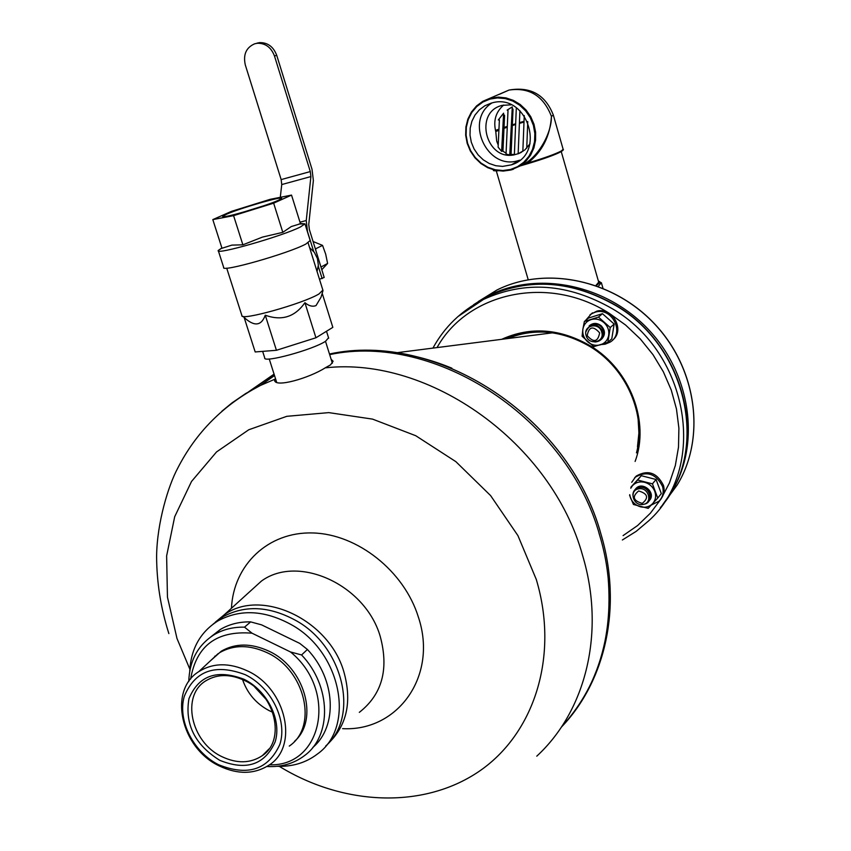 <?xml version="1.0" encoding="UTF-8"?>
<svg xmlns="http://www.w3.org/2000/svg" width="851" height="851" viewBox="0 0 851 851"><rect width="100%" height="100%" fill="white"/><g stroke="black" fill="none" stroke-linecap="round" stroke-linejoin="round"><path stroke-width="1.28" d="M451.902 368.206C433.553 360.622 414.98 355.484 396.215 352.793L552.48 332.837C536.662 330.816 521.801 332.709 507.909 338.528M557.586 333.677L552.48 332.837M637.473 446.818L638.91 432.882L638.09 418.639M275.49 378.589L274.586 380.099C274.394 388.152 308.945 378.248 325.178 367.866L330.507 364.888L333.124 361.25L331.156 359.356M327.646 744.061C346.9 725.935 352.282 701.777 343.804 671.588C328.731 619.305 260.927 587.913 224.27 614.784L215.239 622.241M561.522 726.892C605.008 681.215 621.177 607.444 599.891 536.119C568.245 418.628 435.212 332.092 329.667 354.622M274.128 374.334L248.279 392.12L274.128 374.334M635.101 461.444C649.973 421.99 630.229 369.908 590.807 346.123C560.405 328.486 530.684 326.22 501.643 339.336M636.484 452.87C646.569 415.075 626.719 368.834 590.583 346.9C561.958 330.167 533.673 327.475 505.739 338.804M325.742 745.965C359.696 716.744 343.464 646.398 295.616 620.358C269.224 606.061 245.003 604.87 222.962 616.773L213.229 624.017M277.075 766.304C292.553 766.815 305.998 762.73 317.402 754.029C355.931 726.977 341.379 651.823 291.01 624.496C264.501 610.114 240.195 608.89 218.079 620.826C200.357 631.931 190.901 648.77 189.709 671.322M214.963 656.078L214.484 657.025M599.891 536.119L598.923 532.928M329.539 354.197C435.521 330.177 569.053 416.245 600.997 534.226M561.522 726.882C597.498 687.565 613.028 637.835 608.125 577.68M329.475 354.005C435.744 330.731 568.617 415.565 601.04 534.385L602.838 540.864M520.918 165.424C536.619 159.69 551.767 134.16 551.437 116.396C550.118 136.192 542.215 151.744 527.737 163.052L527.939 163.637L520.142 165.945M491.123 103.152L484.879 105.747L479.421 109.768L475.028 115.013L471.911 121.204L470.209 128.044L470.007 135.171L471.316 142.255L474.06 148.936L478.113 154.893L483.262 159.828L489.261 163.498L495.825 165.732L502.622 166.402L511.302 164.86C547.055 154.456 527.514 92.057 491.676 103.003L491.123 103.152M491.952 102.939C464.04 120.236 486.995 170.583 518.121 160.679L519.748 160.19M521.535 152.244L518.163 153.808L524.939 149.861L530.024 143.734M514.355 154.456L510.823 154.456M506.09 153.201L502.664 151.01M498.207 145.085L496.676 140.915L495.771 131.575L498.909 130.224M526.812 163.424L527.769 163.147M560.979 151.744C555.033 154.85 544.012 158.818 527.939 163.637L527.939 163.637C544.012 158.818 555.012 154.861 560.937 151.755M522.833 151.446L524.259 115.566M526.748 148.148L527.758 121.565M501.633 151.414L498.112 147.159L499.399 119.917L498.314 119.959L503.601 113.183L501.633 151.414L502.611 150.829M504.409 116.513L503.377 113.64M509.76 154.967L506.047 154.074L508.015 110.322L507.153 110.109L512.291 106.875L509.76 154.967L510.791 154.382M512.876 109.96L511.834 107.503M523.993 122.076L519.397 123.406M515.61 124.544L512.323 125.565M507.26 127.224L503.994 128.341M511.164 104.822L502.271 105.364C473.55 111.821 485.783 161.073 514.366 154.818L516.323 107.769M514.344 154.744L518.153 153.733L519.918 110.673M503.675 105.035C495.771 111.938 493.144 120.778 495.771 131.575M520.323 165.828L527.737 163.052C544.119 158.137 555.331 154.116 561.352 150.957L563.139 149.276M598.7 282.17L595.923 285.479M527.875 163.488L523.046 164.881M328.55 337.815L325.561 341.262C312.913 349.772 262.778 363.409 264.714 357.856L262.64 351.367M322.869 290.117L318.987 293.957C303.02 303.701 240.035 321.295 241.854 315.561M322.954 290.765L321.04 297.18L316.029 305.583C312.625 306.945 308.924 305.988 304.913 302.701L315.934 337.773L276.426 350.293L255.183 351.952L244.141 317.466C254.279 326.763 261.321 326.018 265.267 315.21L276.426 350.293M317.051 271.458L318.348 265.161L317.412 258.513L314.359 252.385L309.604 247.598M300.403 223.505L304.998 223.834L300.531 226.909C282.83 236.046 214.686 255.523 218.25 250.492L221.877 247.907M310.179 240.525L305.881 244.035C288.319 253.524 220.239 272.841 223.675 267.416L218.356 250.832M291.531 195.102L300.477 223.749L291.276 226.557L282.809 232.334L262.395 237.11L242.875 244.822L231.887 245.109L221.994 248.269L212.814 219.601L233.589 215.643L273.65 203.176L291.531 195.102L270.203 199.315L231.525 211.346L212.814 219.601M278.458 200.24C266.097 206.07 220.058 219.377 222.813 216.356L226.355 214.324C239.216 208.442 283.319 195.666 281.638 198.336L278.458 200.24M263.565 205.836L242.056 212.505M242.875 244.822L233.589 215.643M282.809 232.334L273.65 203.176M322.199 293.297L332.837 327.358L315.934 337.773M304.913 302.701C294.925 316.987 281.702 321.157 265.267 315.21M254.64 43.805C246.13 47.571 243.024 54.613 245.311 64.953L281.16 179.593L310.307 171.572L274.479 55.996C271.182 47.39 265.469 43.135 257.332 43.263L254.64 43.805M319.476 279.256L324.199 277.458L309.37 229.547L308.764 224.462L313.37 180.518L312.019 169.285L276.724 55.315L274.479 55.996M256.928 43.156L259.608 42.614C267.735 42.497 273.437 46.731 276.724 55.315M310.307 171.572L310.902 176.572L281.745 184.561L281.16 179.593M280.287 197.326L281.745 184.561M299.988 222.185L306.254 220.526L310.902 176.572M306.254 220.526L307.53 232.025M322.146 278.596L318.285 266.203M313.7 251.513L307.615 232.004M321.869 269.639L327.603 263.438L325.678 254.109L322.55 245.386L313.104 241.535M321.04 267.001L327.603 263.438M315.413 248.917L322.55 245.386M315.647 248.981L315.87 250.396M289.266 746.093C318.423 726.648 305.222 669.726 266.916 652.611C249.428 644.622 233.653 644.632 219.601 652.674L209.537 661.621M294.531 741.327C319.402 719.669 304.69 667.248 268.65 651.047C251.183 643.069 235.44 643.09 221.398 651.121L211.718 659.589M219.143 765.857C180.88 748.029 167.987 690.555 198.73 671.673C212.931 662.78 229.153 662.514 247.407 670.875C286.521 688.47 299.222 747.029 268.608 765.389C253.96 774.453 237.472 774.612 219.143 765.857M218.526 764.698C247.875 776.516 268.331 769.73 279.894 744.317C287.638 720.318 271.299 687.31 245.279 674.705C215.282 663.376 194.953 670.599 184.284 696.373C177.316 720.329 193.273 752.018 218.526 764.698M219.813 760.347C194.975 744.88 184.678 724.339 188.933 698.714C198.591 675.492 216.92 669.003 243.929 679.236C267.352 690.597 282.053 720.286 275.118 741.923C264.735 764.836 246.301 770.985 219.813 760.347M244.545 680.481C230.387 673.928 217.665 673.939 206.368 680.502C180.72 694.969 190.635 742.157 221.888 756.645C237.057 763.815 250.556 763.475 262.374 755.614C285.947 740.242 275.33 694.395 244.545 680.481M272.692 712.244L269.373 710.745C256.289 703.841 247.343 693.437 242.546 679.534M312.785 747.476C337.921 726.446 335.751 679.226 307.413 649.473L301.573 654.951C331.262 686.044 332.156 735.732 304.392 755.699C293.829 763.624 281.394 767.23 267.086 766.517L266.916 766.474M301.573 654.951L290.51 651.962L252.013 633.187C216.792 630.368 196.326 645.664 190.624 679.077M269.459 764.794C322.359 766.772 338.028 690.618 290.51 651.962M252.013 633.187L244.514 627.155C233.206 626.921 223.09 629.432 214.165 634.686L220.43 629.41L210.803 636.867M188.762 681.545C189.465 660.642 197.932 645.026 214.165 634.686M220.43 629.41C229.323 624.177 239.397 621.666 250.651 621.89L244.514 627.155M250.651 621.89L261.565 624.847L299.754 643.399L307.413 649.473M601.029 339.655L603.742 335.698L603.742 330.709C600.189 323.688 595.296 322.114 589.083 326.007M594.913 342.006C601.2 341.357 603.88 337.826 602.965 331.39C596.381 322.274 590.7 322.391 585.913 331.73M601.721 332.113C599.115 321.699 582.754 325.337 586.126 335.528C588.701 345.878 605.05 342.347 601.721 332.113M599.657 332.89C593.115 325.561 588.956 326.476 587.179 335.624C593.711 342.942 597.859 342.028 599.657 332.89M601.614 339.145C605.508 334.9 605.38 330.465 601.242 325.816C597.232 322.774 593.37 322.667 589.658 325.497M593.785 346.644L582.095 336.251L582.882 329.188C582.297 334.049 583.871 338.241 587.584 341.762C591.509 345.038 595.806 346.049 600.466 344.815C605.008 343.24 607.752 340.049 608.699 335.251C609.305 330.369 607.731 326.156 603.987 322.603C600.029 319.316 595.711 318.317 591.051 319.593C586.52 321.199 583.797 324.401 582.882 329.188L584.382 321.487L598.455 317.083L610.231 327.529L607.859 342.336L593.785 346.644M607.859 342.336L611.795 338.783L614.156 324.061L602.455 313.679L588.456 318.072L584.382 321.487M602.455 313.679L598.455 317.083M614.156 324.061L610.231 327.529M601.306 344.549L605.093 344.198L610.082 342.134C624.974 333.592 612.603 307.328 595.828 311.987L591.488 313.7L585.403 320.636M612.443 340.23C625.485 330.613 612.699 306.69 596.859 311.126L590.041 314.668M447.147 346.293L439.68 347.24M450.551 345.857L439.052 347.325M651.323 505.026L658.887 501.292C662.801 497.282 664.035 492.378 662.578 486.57C656.11 473.762 647.058 470.603 635.399 477.103L631.719 482.326M660.578 499.346C663.886 495.399 664.865 490.772 663.493 485.442C657.036 472.645 647.994 469.497 636.357 475.986L634.559 477.9M649.409 500.473C656.557 493.016 642.516 480.687 635.888 488.591L635.527 489.017M630.899 487.389L637.601 480.028L652.44 483.847L657.738 498.048L648.207 508.345L633.452 504.483L629.612 495.346M657.738 498.048L661.323 493.612L656.057 479.485L641.303 475.698L630.942 487.112M641.303 475.698L637.601 480.028M629.719 494.676L630.474 497.824C632.367 502.398 635.708 505.388 640.495 506.813C645.345 507.919 649.398 506.845 652.643 503.601C655.632 500.122 656.344 496.027 654.77 491.346C652.877 486.74 649.515 483.73 644.686 482.315C639.814 481.23 635.761 482.326 632.548 485.591L630.761 488.24M656.057 479.485L652.44 483.847M648.866 501.111C652.568 492.74 649.547 487.931 639.824 486.687L634.995 489.665M643.92 504.217C654.749 502.728 649.717 485.187 639.112 487.538C635.176 488.506 633.091 491.006 632.857 495.037M643.143 504.409C653.238 503.015 648.536 486.655 638.644 488.846C628.57 490.293 633.293 506.547 643.143 504.409M642.239 503.398C649.026 497.824 647.824 493.676 638.644 490.953C631.878 496.537 633.07 500.686 642.239 503.398M274.905 379.195L260.385 385.471L245.705 393.534L232.004 402.895L221.824 411.278M279.298 766.357C343.059 805.546 422.532 809.365 478.379 771.857C534.066 734.424 559.415 656.568 536.279 579.425L517.929 535.619L490.612 495.601L455.87 461.657L415.735 435.712L372.557 419.118L328.784 412.618L286.798 416.32L248.779 429.755L216.537 451.934L191.518 481.475L174.689 516.738L166.626 555.916L167.456 597.125L176.987 638.484L189.816 669.088M536.779 756.167C586.02 710.734 605.646 631.942 582.563 555.363C551.735 442.903 429.298 356.005 325.178 367.866M342.591 728.647C397.928 731.69 438.095 675.811 418.394 617.156C404.204 571.042 357.388 534.034 312.806 532.96C268.139 531.545 233.451 564.936 231.451 608.263M254.694 686.991L266.182 699.458M359.324 712.351C382.046 694.533 389.035 669.301 380.291 636.654C365.59 584.765 298.169 554.065 261.438 581.063L248.907 592.434M660.27 507.707C709.691 452.509 688.214 347.825 616.113 305.754C572.149 280.564 529.354 277.469 487.729 296.456L470.39 306.977M622.379 539.981L636.176 531.364L648.622 520.886C707.553 468.444 689.81 353.708 612.507 308.839C568.298 283.5 525.301 280.362 483.496 299.424L457.902 316.604M623.081 535.619L637.612 525.524L650.377 513.206L661.089 498.909L669.471 482.911L675.332 465.54L678.502 447.158L678.896 428.181L676.471 409.001L671.258 390.066L663.365 371.802L652.972 354.633L640.292 338.932L625.634 325.071L609.327 313.359C548.416 274.213 467.603 292.372 437.042 347.58M473.581 304.711L489.602 295.148C538.747 270.618 607.167 284.787 649.302 330.422C691.618 375.865 700.405 445.35 671.396 492.335L662.652 504.749M665.408 501.037L677.056 485.208C705.851 438.584 697.192 369.749 655.291 324.763C613.571 279.596 545.746 265.618 496.984 289.978L478.315 301.52M601.349 282.681L598.327 286.34M596.349 285.617L599.71 282.723L599.583 281.596L598.37 281.032M561.16 151.648C563.181 150.244 563.851 149.499 563.181 149.425L553.32 115.045L551.437 116.396C543.459 95.886 529.311 87.11 508.994 90.068L499.218 94.397M553.32 115.045C545.31 94.684 530.535 86.366 508.994 90.068L482.783 101.333L476.496 105.981L471.443 112.013L467.859 119.14L465.901 127.001L465.678 135.203L467.178 143.33L470.337 150.999L474.986 157.839L480.889 163.509L487.793 167.732L495.335 170.306L503.154 171.083L510.855 170.019L503.154 171.072L495.346 170.285L487.814 167.721L480.932 163.488L475.018 157.807L470.38 150.967L467.22 143.298L465.72 135.16L465.944 126.959L467.901 119.108L471.475 111.992L476.528 105.96L482.794 101.322L489.974 98.333L498.356 97.12L505.994 97.897L513.398 100.397L520.206 104.503L526.078 110.024L530.737 116.693L533.971 124.203L535.609 132.171L535.577 140.224L533.896 147.978L530.652 155.063L525.982 161.147L520.142 165.945L510.898 170.009M510.483 169.487L517.557 166.679L523.79 162.243L528.854 156.393L532.503 149.414L534.545 141.66L534.843 133.511L533.407 125.384L530.29 117.715L525.641 110.875L519.716 105.226L512.823 101.056L505.292 98.588L497.537 97.918L489.942 99.088L482.889 102.035L476.73 106.577L471.762 112.502L468.252 119.502L466.337 127.224L466.114 135.277L467.593 143.266L470.699 150.808L475.262 157.531L481.081 163.105L487.846 167.253L495.25 169.764L502.92 170.53L510.483 169.487M495.452 130.416L498.963 129.171M504.037 127.459L507.292 126.395M512.355 124.799L515.642 123.789M519.418 122.65L524.025 121.31M493.452 169.838L496.09 170.466M498.048 170.785L494.325 170.477M502.813 151.138L504.473 115.151M510.94 154.488L512.919 109.002M274.522 375.557L260.385 385.471C223.622 404.65 196.028 432.297 177.604 468.412C168.551 485.261 156.956 522.471 156.605 556.394C156.712 582.446 160.796 608.178 168.87 633.601M224.27 614.784L249.556 591.839M274.586 380.099L274.767 380.652M432.936 348.102C444.594 326.784 461.455 310.562 483.496 299.424L487.729 296.456C529.545 277.373 572.425 280.426 616.379 305.605C683.257 344.9 708.021 439.329 668.354 496.707M325.497 341.304L332.358 363.207M269.235 358.973L276.564 381.971M222.962 616.773L218.079 620.826M274.065 374.132L248.535 391.832M601.04 534.385C622.453 606.146 605.901 680.906 561.341 727.169M473.667 304.658L496.984 289.978C545.821 265.576 613.656 279.553 655.355 324.688C697.235 369.642 705.904 438.478 677.077 485.166M602.933 288.149L601.455 282.989L598.338 280.894M510.887 170.009L513.408 169.243M496.676 140.915L497.048 142.191M493.591 170.232C492.782 170.743 494.282 170.923 498.08 170.785M502.941 151.244L504.569 115.683M511.068 154.51L513.025 109.428M519.461 160.413L511.302 164.86M561.245 151.595L598.774 282.415M496.314 170.945L528.205 279.702M326.497 331.262L328.677 338.219M308.105 242.812L322.997 290.531M304.988 223.898L310.285 240.865M299.02 224.015L304.998 223.834M223.43 216.686L222.813 216.356M221.941 248.088L218.271 250.417M226.706 268.139L241.854 315.434M244.822 317.923L242.79 316.306M257.332 43.263L259.608 42.614M198.73 671.673L218.143 653.621M262.374 755.614L269.044 748.912M219.601 652.674L221.398 651.121M591.488 313.7L592.53 312.828M635.399 477.103L636.357 475.986"/></g></svg>
